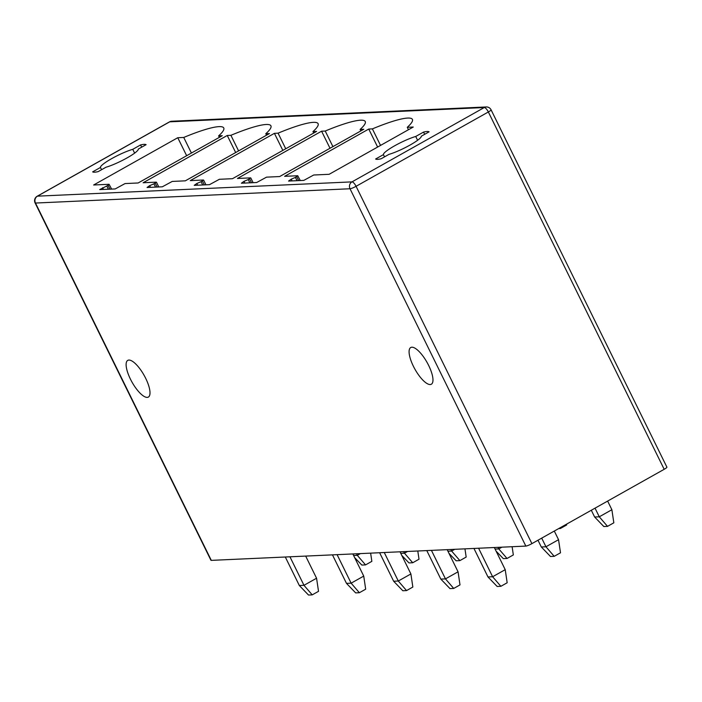 <?xml version="1.0" encoding="UTF-8"?>
<svg xmlns="http://www.w3.org/2000/svg" width="702" height="702" viewBox="0 0 702 702"><rect width="100%" height="100%" fill="white"/><g stroke="black" fill="none" stroke-linecap="round" stroke-linejoin="round"><path stroke-width="1.05" d="M211.302 560.371A5.098 0.79 153.8 0 1 210.925 560.257L35.1 202.939A5.098 0.79 -26.2 0 0 35.477 203.045A5.098 4.756 -92.6 0 1 37.452 196.156L351.992 181.879A5.098 4.756 87.4 0 0 350.017 188.759L35.477 203.045L211.302 560.371L525.842 546.086A5.098 0.79 153.8 0 0 531.897 543.638L664.18 469.305L488.355 111.978A5.098 1.685 -119.3 0 0 484.266 107.538L351.992 181.879A5.098 1.685 -119.3 0 1 356.072 186.311A5.098 0.79 153.8 0 1 350.017 188.759L525.842 546.086M531.897 543.638L356.072 186.311L488.355 111.978A5.098 0.79 -26.2 0 0 491.075 109.81L666.9 467.137A5.098 0.79 153.8 0 1 664.18 469.305M478.588 548.227L492.62 576.746L505.221 569.664L494.322 547.516M541.698 538.136L545.954 546.77L558.546 539.689L554.299 531.054M595.033 508.16L599.28 516.804L611.881 509.722L607.634 501.079M500.868 586.302L497.156 586.468L487.978 576.956L492.62 576.746L500.868 586.302L507.169 582.765L505.221 569.664M473.947 548.446L487.978 576.956M537.986 540.224L541.312 546.981L550.491 556.502L554.203 556.335L545.954 546.77L541.312 546.981M591.312 510.249L594.638 517.014L603.817 526.526L607.528 526.36L599.28 516.804L594.638 517.014M554.203 556.335L560.503 552.79L558.546 539.689M607.528 526.36L613.829 522.814L611.881 509.722M431.432 550.377L445.463 578.887L458.055 571.805L447.156 549.657M498.016 547.349L498.789 548.911L501.886 547.174M453.711 588.443L449.991 588.609L440.821 579.097L445.463 578.887L453.711 588.443L460.003 584.906L458.055 571.805M426.79 550.587L440.821 579.097M495.094 549.078L498.789 548.911L507.037 558.476L503.325 558.643L496.121 551.167M507.037 558.476L513.337 554.931L512.118 546.709M558.704 528.58L560.371 528.501L559.871 527.922M560.371 528.501L566.672 524.964L566.549 524.166M384.266 552.518L398.297 581.028L410.898 573.946L400 551.798M450.859 549.49L451.632 551.052L454.721 549.315M406.546 590.584L402.834 590.751L393.655 581.238L398.297 581.028L406.546 590.584L412.846 587.048L410.898 573.946M379.624 552.728L393.655 581.238M447.929 551.219L451.632 551.052L459.88 560.617L456.16 560.784L448.955 553.308M459.88 560.617L466.172 557.072L464.952 548.85M337.1 554.659L351.132 583.169L363.733 576.088L352.834 553.939M403.694 551.632L404.466 553.194L407.564 551.456M359.38 592.725L355.668 592.9L346.49 583.38L351.132 583.169L359.38 592.725L365.681 589.189L363.733 576.088M332.458 554.87L346.49 583.38M400.763 553.369L404.466 553.194L412.715 562.758L409.003 562.925L401.79 555.449M412.715 562.758L419.015 559.213L417.787 550.991M289.944 556.8L303.975 585.31L316.567 578.229L305.668 556.081M356.537 553.773L357.3 555.335L360.398 553.597M312.223 594.866L308.511 595.042L299.333 585.521L303.975 585.31L312.223 594.866L318.524 591.33L316.567 578.229M285.302 557.011L299.333 585.521M353.606 555.51L357.3 555.335L365.549 564.899L361.837 565.066L354.633 557.59M365.549 564.899L371.849 561.354L370.63 553.132M413.373 366.225A21.051 6.941 60.7 0 1 410.723 347.525A21.051 6.941 60.7 0 1 428.694 365.531A21.051 6.941 60.7 0 1 431.344 384.222A21.051 6.941 60.7 0 1 413.373 366.225M145.718 378.378A21.051 6.941 -119.3 0 0 127.746 360.38A21.051 6.941 -119.3 0 0 130.405 379.071A21.051 6.941 -119.3 0 0 148.376 397.078A21.051 6.941 -119.3 0 0 145.718 378.378M169.252 122.087A5.098 1.685 60.7 0 1 169.454 121.894A5.098 1.685 60.7 0 1 169.735 121.823A5.098 4.756 -92.6 0 1 171.727 121.244A5.098 5.098 0 0 0 169.454 121.894L37.18 196.235A5.098 1.685 60.7 0 1 37.452 196.156L169.735 121.823L484.266 107.538A5.098 4.756 87.4 0 1 486.267 106.958L171.727 121.244M108.082 185.328L109.073 184.293L93.647 184.995L177.764 137.724L183.74 137.452A63.777 9.872 153.8 0 1 223.762 127.975A63.777 9.872 153.8 0 1 218.62 135.872L222.271 135.705L138.154 182.976L125.044 183.573L115.181 188.943L99.71 189.584L108.082 185.328L109.986 189.18M111.627 189.101L109.073 184.293M249.868 182.827L248.254 179.545L250.57 177.869L237.46 178.466L321.577 131.195L325.237 131.028A63.777 9.872 -26.2 0 1 365.259 121.543A63.777 9.872 -26.2 0 1 360.108 129.44L363.768 129.282L279.65 176.553L266.532 177.15L256.66 182.52L241.383 183.213L243.971 181.37L244.805 183.055M248.254 179.545L243.971 181.37M202.702 184.968L201.088 181.686L203.413 180.01L190.295 180.607L274.412 133.336L278.071 133.169A63.777 9.872 -26.2 0 1 318.094 123.684A63.777 9.872 -26.2 0 1 312.943 131.59L316.602 131.423L232.485 178.694L219.375 179.291L209.503 184.661L194.217 185.354L196.814 183.512L197.639 185.196M201.088 181.686L196.814 183.512M155.537 187.109L153.931 183.827L156.248 182.151L143.138 182.748L227.255 135.477L230.905 135.31A63.777 9.872 -26.2 0 1 270.928 125.825A63.777 9.872 -26.2 0 1 265.786 133.731L269.436 133.564L185.319 180.835L172.209 181.432L162.337 186.802L147.06 187.495L149.649 185.653L150.482 187.337M153.931 183.827L149.649 185.653M423.552 132.081L415.724 136.469A21.051 3.256 -26.2 0 0 394.691 145.77A21.051 3.256 -26.2 0 0 383.432 154.624L375.605 159.021A30.107 4.66 -26.2 0 0 381.151 158.766L388.969 154.37A21.051 3.256 -26.2 0 0 410.003 145.077A21.051 3.256 -26.2 0 0 421.27 136.223L429.089 131.827A30.107 4.66 -26.2 0 0 423.552 132.081L424.649 134.319M146.113 144.673L138.294 149.07A21.051 3.256 153.8 0 1 127.036 157.924A21.051 3.256 153.8 0 1 105.993 167.225L98.175 171.621A30.107 4.66 153.8 0 1 92.638 171.867L100.456 167.471A21.051 3.256 153.8 0 1 111.715 158.617A21.051 3.256 153.8 0 1 132.757 149.324L140.575 144.928A30.107 4.66 153.8 0 1 146.113 144.673M297.025 180.686L295.41 177.404L297.736 175.728L284.626 176.325L368.743 129.054L372.393 128.887A63.777 9.872 -26.2 0 1 412.416 119.401A63.777 9.872 -26.2 0 1 407.265 127.299L413.25 127.027L329.133 174.307L313.706 175.009L303.826 180.379L288.548 181.072L291.242 179.177L292.093 180.905M300.28 180.537L297.736 175.728M295.41 177.404L291.242 179.177M296.753 176.764L298.657 180.607M368.743 129.054L377.632 147.043M372.393 128.887L380.528 145.419M407.265 127.299L408.459 129.721M177.764 137.724L186.662 155.721M183.74 137.452L191.418 153.045M218.62 135.872L219.349 137.346M249.587 178.905L251.492 182.748M321.577 131.195L330.01 148.254M325.237 131.028L332.906 146.621M360.108 129.44L360.837 130.923M202.422 181.046L204.326 184.898M274.412 133.336L282.845 150.395M278.071 133.169L285.74 148.763M312.943 131.59L313.671 133.064M155.265 183.187L157.169 187.039M227.255 135.477L235.679 152.536M230.905 135.31L238.583 150.904M265.786 133.731L266.514 135.205M415.724 136.469L417.602 140.286M383.432 154.624L384.529 156.871M140.575 144.928L141.681 147.166M100.456 167.471L101.562 169.717M132.757 149.324L134.626 153.133M106.765 185.969L108.38 189.25M102.606 187.741L103.457 189.479M491.075 109.81A5.098 5.098 0 0 0 486.267 106.958M37.18 196.235A5.098 5.098 0 0 0 35.1 202.939M253.124 182.678L250.781 177.957M205.958 184.819L203.615 180.098M158.792 186.96L156.449 182.239"/></g></svg>
